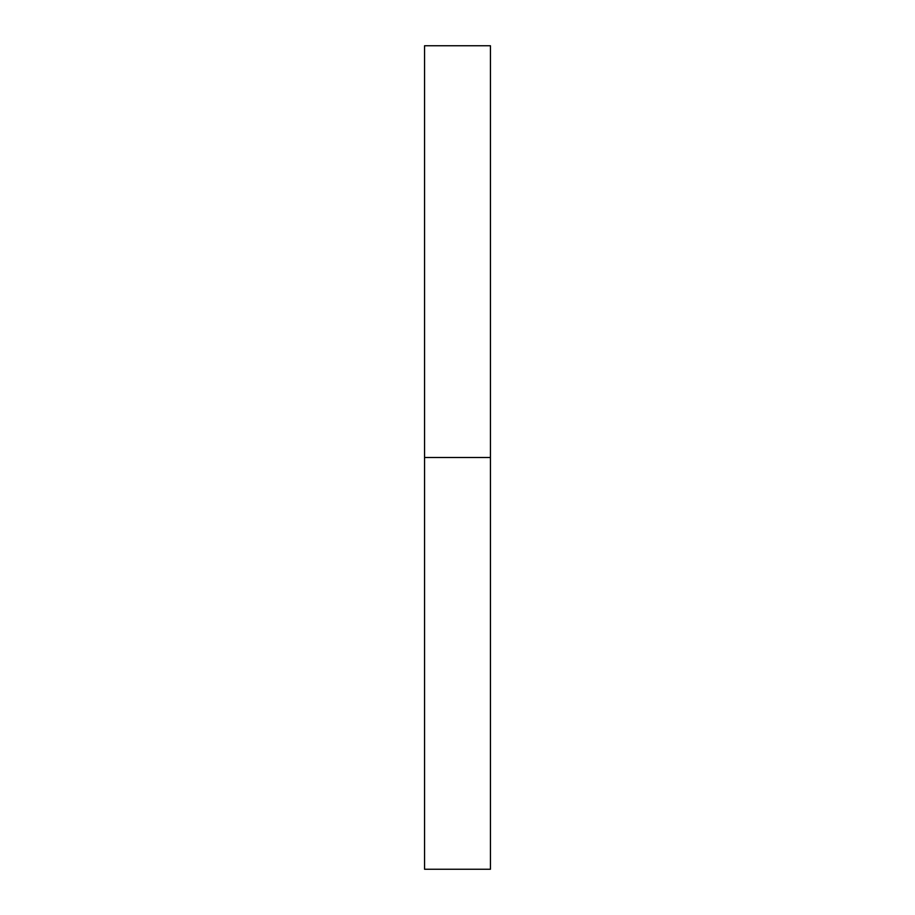 <?xml version="1.0" encoding="UTF-8"?>
<svg xmlns="http://www.w3.org/2000/svg" width="915" height="915" viewBox="0 0 915 915"><rect width="100%" height="100%" fill="white"/><g stroke="black" fill="none" stroke-linecap="round" stroke-linejoin="round"><path stroke-width="1.37" d="M424.56 869.25L424.56 45.75L424.56 457.5L490.44 457.5L490.44 45.75L490.44 457.5L424.56 457.5L424.56 869.25L490.44 869.25L490.44 457.5L490.44 869.25M424.56 45.75L490.44 45.75"/></g></svg>
